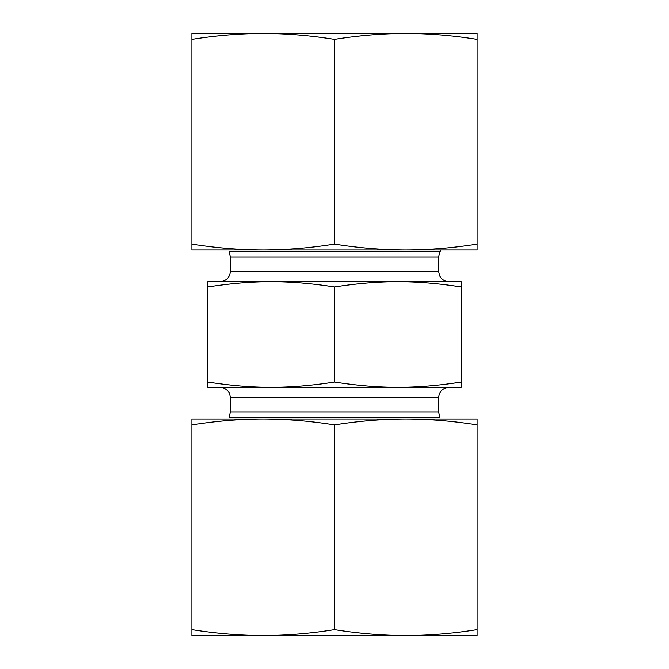 <?xml version="1.0" encoding="UTF-8"?>
<svg xmlns="http://www.w3.org/2000/svg" width="669" height="669" viewBox="0 0 669 669"><rect width="100%" height="100%" fill="white"/><g stroke="black" fill="none" stroke-linecap="round" stroke-linejoin="round"><path stroke-width="1" d="M219.892 281.682L449.108 281.682C445.763 281.616 443.012 280.294 440.863 277.727L439.625 275.77L438.546 271.121L230.454 271.121C229.827 277.535 226.306 281.055 219.892 281.682M230.454 271.121L230.454 257.047L229.041 251.77L439.959 251.77L438.546 257.047L230.454 257.047M207.741 281.682L271.121 281.682C251.544 281.649 230.42 283.397 207.741 286.942L207.741 281.682M397.879 281.682L461.259 281.682L461.259 286.942C438.58 283.397 417.456 281.649 397.879 281.682C378.303 281.649 357.179 283.397 334.5 286.942C311.821 283.397 290.697 281.649 271.121 281.682M461.259 286.942L461.259 387.318L397.879 387.318C417.456 387.351 438.58 385.603 461.259 382.058M334.5 286.942L334.5 382.058C357.179 385.603 378.303 387.351 397.879 387.318L271.121 387.318C290.697 387.351 311.821 385.603 334.5 382.058M207.741 286.942L207.741 382.058C230.42 385.603 251.544 387.351 271.121 387.318L207.741 387.318L207.741 382.058M438.546 411.953L439.959 417.23L229.041 417.23L230.454 411.953L438.546 411.953L438.546 397.879C439.173 391.465 442.694 387.945 449.108 387.318M258.443 33.45L477.106 33.45L477.106 39.362C452.813 35.482 429.046 33.509 405.799 33.45C382.559 33.509 358.793 35.482 334.5 39.362C310.207 35.482 286.441 33.509 263.201 33.45C239.954 33.509 216.187 35.482 191.894 39.362L191.894 33.45L263.201 33.45M215.661 249.997L263.201 249.997L191.894 249.997L191.894 244.085C216.187 247.965 239.954 249.938 263.201 249.997C286.441 249.938 310.207 247.965 334.5 244.085C358.793 247.965 382.559 249.938 405.799 249.997L453.339 249.997M477.106 244.085L477.106 249.997L405.799 249.997C429.046 249.938 452.813 247.965 477.106 244.085L477.106 39.362M405.799 249.997L263.201 249.997M191.894 244.085L191.894 39.362M334.5 244.085L334.5 39.362M477.106 635.55L191.894 635.55L191.894 629.638C216.187 633.518 239.954 635.491 263.201 635.55C286.441 635.491 310.207 633.518 334.5 629.638C358.793 633.518 382.559 635.491 405.799 635.55C429.046 635.491 452.813 633.518 477.106 629.638L477.106 635.55M393.916 419.003L215.661 419.003M477.106 424.915C452.813 421.035 429.046 419.062 405.799 419.003L477.106 419.003L477.106 629.638M334.5 424.915C310.207 421.035 286.441 419.062 263.201 419.003L405.799 419.003C382.559 419.062 358.793 421.035 334.5 424.915L334.5 629.638M191.894 424.915L191.894 419.003L263.201 419.003C239.954 419.062 216.187 421.035 191.894 424.915L191.894 629.638M230.454 411.953L230.454 397.879L438.546 397.879M438.546 271.121L438.546 257.047M439.959 251.77L440.988 249.997M230.454 397.879L229.768 394.141C230.161 393.631 226.122 387.134 219.892 387.318"/></g></svg>
